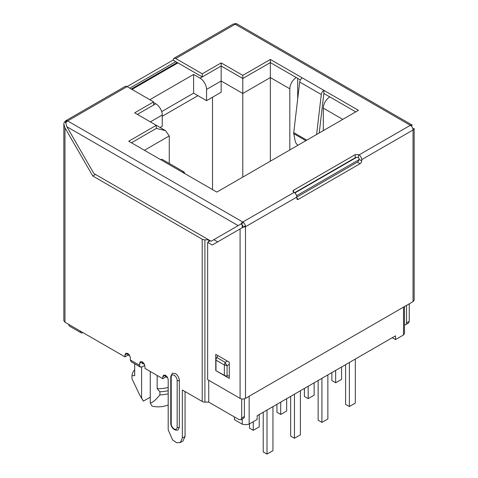 <?xml version="1.0" encoding="UTF-8"?>
<svg xmlns="http://www.w3.org/2000/svg" width="478" height="478" viewBox="0 0 478 478"><rect width="100%" height="100%" fill="white"/><g stroke="black" fill="none" stroke-linecap="round" stroke-linejoin="round"><path stroke-width="0.72" d="M137.383 114.385L153.599 105.023L153.599 101.904L127.112 86.608L67.655 120.94L242.782 222.043L294.131 192.401C295.774 193.536 296.677 195.096 296.838 197.079L296.838 198.328A2.294 1.326 -60 0 0 297.31 199.38A2.294 1.326 -60 0 0 298.457 199.266L360.077 163.691A2.294 1.326 -60 0 0 361.697 160.883L361.697 159.634A3.824 2.205 60 0 0 358.996 154.95L410.345 125.308L235.218 24.199A3.824 2.205 -60 0 1 237.13 24.008A3.31 2.701 60 0 0 234.519 23.9L233.3 24.008L173.849 58.334L175.761 58.525L202.248 73.815L221.165 62.893L242.782 75.375L270.357 59.457L323.869 90.348A3.824 2.205 120 0 0 321.3 94.507L316.609 134.485M237.13 24.008L412.257 125.117L411.044 125.816A3.824 2.205 60 0 0 410.345 125.308A3.824 2.205 -60 0 1 412.257 125.117L411.134 125.762M414.163 128.427L412.956 129.126A3.824 2.205 60 0 1 413.046 129.986L414.163 128.427L414.163 300.065L413.046 301.624L245.489 398.365A3.824 2.205 180 0 1 240.081 398.365L207.649 379.64L207.649 242.328L212.262 244.993L240.081 228.932L240.081 398.365M64.954 127.823L64.954 322.22L63.837 320.66L63.837 124.059L64.954 127.823L92.774 176.006L202.206 239.185A3.824 2.205 0 0 0 204.907 239.837L208.731 239.837L210.35 240.769L207.649 242.328M217.669 241.874L213.845 239.669M204.907 237.626L95.475 174.446L92.774 176.006M142.247 363.101L142.791 363.411L142.247 363.728L142.247 361.852C143.89 362.987 144.792 364.547 144.948 366.536L144.948 368.407L162.789 378.707L165.49 377.142L165.49 375.272C167.133 376.401 168.029 377.967 168.19 379.95L168.19 429.824L172.564 439.897L176.657 442.724L180.278 442.58L182.351 437.997L182.351 390L202.206 401.46A3.824 2.205 0 0 0 204.907 402.112L204.907 239.837M208.731 380.267L208.731 402.112L204.907 402.112M208.731 239.837L208.731 241.707M241.701 398.921L241.701 418.023L244.407 416.463A3.824 2.205 60 0 1 243.613 418.214L240.912 419.774L241.701 418.023M240.912 419.774L239 419.582L208.731 402.112M244.407 398.801L244.407 416.463M64.954 322.22L68.844 324.466A3.824 2.205 -60 0 0 69.639 326.217L80.991 332.772A3.824 2.205 -60 0 1 80.196 331.021L124.949 356.863L127.656 355.297L127.656 353.427L125.738 353.242L124.949 354.987L124.949 356.863M142.791 363.411L144.41 364.35M165.49 376.521L167.653 377.769M127.656 354.676L129.819 355.925M180.278 442.58L182.984 441.021L185.058 436.438L185.058 391.56M245.393 225.867L242.782 227.373L242.782 225.168L240.87 224.062L243.481 222.557A3.824 2.205 60 0 0 242.782 222.043A3.824 2.205 120 0 0 240.87 224.062L243.481 222.557A3.824 2.205 60 0 1 245.393 225.867A3.824 2.205 60 0 1 245.489 226.727L357.371 162.132A2.294 1.326 120 0 0 358.996 159.323L358.996 158.075L358.452 157.758A2.294 1.326 0 0 0 356.51 157.387A2.294 1.326 180 0 0 355.214 157.758L294.627 192.736M358.996 154.95L358.452 154.639L358.452 157.758M129.819 88.173L175.761 61.644L177.924 62.893L131.976 89.416M294.131 192.401L292.918 191.152L293.594 190.214L293.594 192.09M411.044 125.816A3.824 2.205 60 0 1 412.956 129.126M293.594 190.214L355.214 154.639L358.452 154.639M153.599 101.904L134.682 112.826L156.3 125.308L128.731 141.225L216.839 192.09L358.452 110.328L323.869 90.348L323.869 93.473L319.226 132.974M249.163 396.244L249.163 424.082L257.164 419.463L257.164 415.717L395.533 335.825L395.533 339.571L403.534 334.953L403.534 307.115M403.534 334.953A7.642 4.416 0 0 0 404.472 332.831L404.472 306.571M395.533 339.571L392.289 337.701M249.163 424.082A7.642 4.416 180 0 1 242.25 424.207L234.459 419.708L234.459 416.965M82.897 332.58L82.897 332.58A3.824 2.205 -60 0 1 80.991 332.772M144.786 365.377L142.247 366.847L140.335 367.038L131.145 361.732L130.357 359.982L130.357 358.106C130.195 356.122 129.293 354.562 127.656 353.427L124.949 354.987M93.891 173.532L66.866 126.724L238.169 225.622L211.145 241.229L93.891 173.532M215.757 370.593L215.757 354.365L229.273 362.163L229.273 378.391L215.757 370.593L224.367 375.314L224.367 364.995L227.068 365.64A3.824 1.273 -120 0 1 225.162 362.33L224.367 364.995L215.972 360.149L215.972 370.468M139.546 363.411L142.247 361.852L140.335 361.667L139.546 363.411L139.546 365.288L140.335 367.038M162.789 378.707L162.789 376.831L163.578 375.087L165.49 375.272L162.789 376.831M170.771 376.395L170.771 423.203C170.616 426.131 173.837 431.491 178.139 429.889L179.328 427.26L179.328 380.452C179.154 377.781 177.971 375.553 175.785 373.76L172.409 373.145L170.771 376.395A1.53 0.884 0 0 0 171.22 377.017L171.22 423.831A4.206 2.426 -120 0 0 174.004 428.862A4.206 2.426 -120 0 0 177.141 427.685A4.206 2.426 -120 0 0 177.165 427.26L177.165 380.452A4.206 2.426 -120 0 0 174.38 375.421A4.206 2.426 -120 0 0 171.244 376.598A4.206 2.426 -120 0 0 171.22 377.017L171.22 376.58M66.956 120.641A3.824 2.205 -120 0 0 65.743 120.749A3.824 2.205 -120 0 0 65.044 121.741L65.743 122.954A3.31 2.701 -120 0 1 66.956 120.641A3.824 2.205 -120 0 1 67.655 120.94A3.824 2.205 120 0 0 65.743 122.954L66.866 126.724M240.87 224.062L238.169 225.622M175.761 61.644L173.06 60.085L127.112 86.608A3.824 2.205 -120 0 0 125.2 86.422L65.743 120.749M63.837 124.059A3.31 2.701 -120 0 1 65.044 121.741M153.599 105.023L155.762 103.774L153.599 102.525M149.817 99.717L193.596 74.443L200.085 78.183A9.172 5.294 60 0 1 206.568 89.422L206.568 100.655L197.922 95.66L162.245 116.256M202.248 73.815L202.248 76.934L177.924 62.893M173.06 60.085L173.849 58.334M221.165 62.893L221.165 66.012L200.085 78.183M206.568 89.422L221.165 80.991L221.165 66.012L242.782 78.5L242.782 93.473L270.351 77.561L270.351 62.582L242.782 78.5L242.782 75.375M270.357 59.457L270.357 62.576M270.351 62.582L296.294 77.561A9.172 5.294 120 0 0 289.811 88.794L289.811 149.961M300.387 79.922L296.294 77.561M302.251 77.872A3.824 2.205 120 0 0 299.676 82.025L293.737 132.639A3.824 2.205 120 0 0 293.761 133.685L295.225 141.279A3.824 1.733 -128.9 0 0 297.949 145.258M323.863 93.473L329.808 96.909A9.172 5.294 120 0 0 323.319 108.142L342.78 119.375M355.752 111.888L329.808 96.909M182.238 172.122L184.048 171.99L184.855 173.628M184.048 171.99L162.424 159.509A3.824 2.205 120 0 0 160.614 159.64M156.3 125.308L156.3 128.427L131.432 142.785M144.404 150.277L169.272 135.919L165.478 130.619L156.3 128.427M155.762 103.774A9.172 5.294 60 0 1 162.245 115.007L162.245 126.24L160.07 127.501M193.596 74.443L193.596 93.162L161.672 111.595M193.596 93.162L197.922 95.66M206.568 100.655L221.165 92.23L221.165 80.991L242.782 93.473L242.782 177.111M212.513 97.219L212.513 189.593M323.319 130.614L323.319 108.142M297.698 145.402L297.698 145.061M297.698 98.874L297.698 78.374M289.811 88.794L270.351 77.561L270.351 161.194M169.272 135.919L169.272 163.464M245.489 398.365L245.489 226.727L242.782 227.373L240.081 228.932M229.273 375.959L227.068 375.959A3.824 2.205 180 0 1 224.367 375.314M215.972 360.149A3.824 2.205 -60 0 1 216.767 357.484L217.866 355.578M242.25 224.857L242.25 227.683M242.25 419.003L242.25 424.207M141.602 367.128L141.602 397.977L143.418 401.12L150.247 397.182M150.247 371.466L150.247 402.966L152.07 406.115A16.204 9.357 0 0 0 168.19 404.926M150.247 402.966C152.333 402.87 155.547 400.176 159.897 394.888A26.451 15.272 0 0 0 168.19 393.818M143.418 401.12A16.204 9.357 0 0 1 143.065 400.594L139.952 395.473L131.952 378.755L131.952 375.63L134.688 375.714L134.688 363.776M139.952 395.473L141.602 397.977M159.897 394.888L159.897 391.763A26.451 15.272 0 0 0 168.19 390.693M168.19 387.467A23.697 13.683 180 0 1 157.16 388.686L159.897 391.763M157.16 388.686L157.16 375.457M134.659 363.758L134.659 375.021A23.697 13.683 0 0 0 134.688 375.714M131.952 375.63A26.451 15.272 180 0 1 134.659 369.739M349.376 362.479L349.376 406.539L345.588 404.358L345.588 364.66M355.321 359.044L355.321 403.109L349.376 406.539M341.591 366.973L341.591 379.329L335.646 382.764L331.863 380.578L331.863 372.589M335.646 370.402L335.646 382.764M314.13 382.824L314.13 395.181L308.185 398.616L304.402 396.429L304.402 388.441M308.185 386.254L308.185 398.616M327.86 374.895L327.86 418.961L321.915 422.397L318.133 420.21L318.133 380.512M321.915 378.331L321.915 422.397M294.454 394.183L294.454 438.248L290.672 436.061L290.672 396.37M300.405 390.753L300.405 434.813L294.454 438.248M286.675 398.676L286.675 411.038L280.729 414.468L276.941 412.281L276.941 404.292M280.729 402.112L280.729 414.468M253.268 421.71L253.268 430.32L249.486 428.139L249.486 423.89M259.213 414.528L259.213 426.89L253.268 430.32M272.944 406.605L272.944 450.664L266.999 454.1L263.217 451.913L263.217 412.221M266.999 410.034L266.999 454.1M404.472 324.682A3.824 2.205 -120 0 0 405.768 324.592L408.469 323.032L409.264 321.288L409.264 303.811M405.768 324.592A3.824 2.205 -120 0 0 406.557 322.847L406.557 305.37M202.206 401.46L202.206 239.185M298.457 199.266L296.838 198.328M360.077 163.691L357.371 162.132M361.697 160.883L358.996 159.323M413.046 301.624L413.046 129.986L361.697 159.634M234.519 23.9A3.824 2.205 60 0 1 235.218 24.199L175.761 58.525M355.214 154.639L355.214 157.758M294.89 192.963L356.51 157.387M296.611 195.711L358.96 159.712M80.196 331.021L68.844 324.466M139.546 365.288L130.357 359.982M299.676 82.025L321.3 94.507M150.355 121.872L162.245 115.007M293.761 133.685L305.878 140.681M293.737 132.639L306.774 140.162M182.351 437.997L185.058 436.438M179.328 380.452A1.53 0.884 180 0 1 177.165 380.452M177.165 427.26A1.53 0.884 0 0 0 179.328 427.26M170.771 423.203A1.53 0.884 0 0 0 171.22 423.831M227.068 375.959L227.068 365.64L229.273 364.373M227.361 361.063L225.162 362.33L216.767 357.484M409.264 321.288L406.557 322.847M177.248 62.504L131.307 89.033M165.304 130.524L156.3 125.326"/></g></svg>
